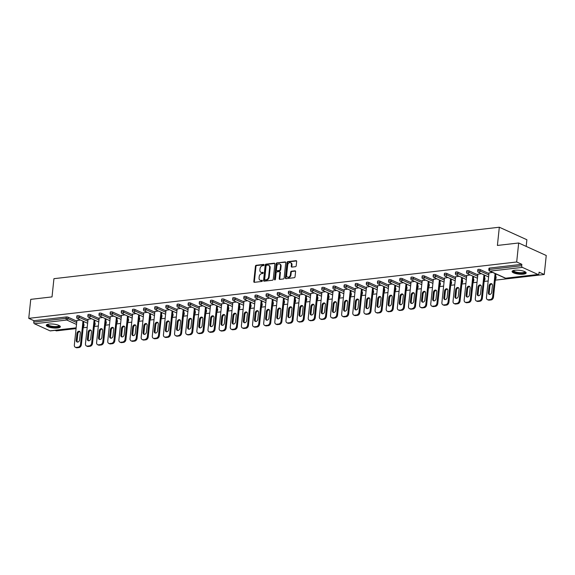 <?xml version="1.0" encoding="UTF-8"?>
<svg xmlns="http://www.w3.org/2000/svg" width="575" height="575" viewBox="0 0 575 575"><rect width="100%" height="100%" fill="white"/><g stroke="black" fill="none" stroke-linecap="round" stroke-linejoin="round"><path stroke-width="0.86" d="M264.083 264.96A0.625 0.467 -65.6 0 0 263.652 264.421L256.206 265.283A0.891 0.661 -65.6 0 0 255.415 266.218L253.805 281.542A0.891 0.661 -65.6 0 0 254.416 282.318L261.862 281.455A0.625 0.467 -65.6 0 0 261.992 280.262L261.028 280.37A2.846 2.12 -65.6 0 1 260.137 280.241A2.846 2.12 -65.6 0 1 259.066 277.905L259.203 276.632A2.846 2.12 -65.6 0 1 261.733 273.65L262.696 273.535A0.625 0.467 -65.6 0 0 262.825 272.342L261.855 272.457A2.846 2.12 -65.6 0 1 260.971 272.32A2.846 2.12 -65.6 0 1 259.9 269.991L260.037 268.712A2.846 2.12 -65.6 0 1 262.567 265.729L263.53 265.614A0.625 0.467 -65.6 0 0 264.083 264.96M514.819 270.257A7.072 1.926 -174 0 0 512.088 271.472A7.072 1.926 -174 0 0 515.926 273.628A7.072 1.926 -174 0 0 523.423 274.16A7.072 1.926 -174 0 0 526.154 272.952A7.072 1.926 -174 0 0 522.308 270.796A7.072 1.926 -174 0 0 514.819 270.257M49.019 324.07A7.072 1.926 -174 0 0 46.288 325.285A7.072 1.926 -174 0 0 50.126 327.441A7.072 1.926 -174 0 0 57.622 327.98A7.072 1.926 -174 0 0 60.353 326.765A7.072 1.926 -174 0 0 56.508 324.609A7.072 1.926 -174 0 0 49.019 324.07M295.421 266.685A0.891 0.661 -65.6 0 0 296.211 265.751L296.664 261.452A0.891 0.661 -65.6 0 0 296.053 260.683L287.78 261.639A0.891 0.661 -65.6 0 0 286.99 262.567L285.38 277.897A0.891 0.661 -65.6 0 0 285.991 278.667L294.256 277.711A0.891 0.661 -65.6 0 0 295.047 276.776L295.593 271.587A0.891 0.661 -65.6 0 0 294.982 270.811L291.446 271.22A0.891 0.661 -65.6 0 0 290.655 272.155L290.382 274.728A2.379 1.775 -65.6 0 1 287.529 277.114A2.379 1.775 -65.6 0 1 286.637 275.166L287.694 265.075A2.379 1.775 -65.6 0 1 290.555 262.689A2.379 1.775 -65.6 0 1 291.446 264.644L291.266 266.326A0.891 0.661 -65.6 0 0 291.877 267.095L295.421 266.685M28.75 318.356L30.748 299.359L52.023 296.901L53.935 278.681L499.323 227.226L497.404 245.446L518.679 242.988L516.688 261.984L28.75 318.356L33.903 320.699L33.76 322.086L66.103 318.349L66.247 316.962L33.903 320.699M274.864 263.968A0.891 0.661 -65.6 0 0 274.253 263.199L265.988 264.155A0.891 0.661 -65.6 0 0 265.197 265.089L263.58 280.413A0.891 0.661 -65.6 0 0 264.191 281.182L272.464 280.226A0.891 0.661 -65.6 0 0 273.254 279.299L274.864 263.968M276.884 262.897L285.15 261.941A0.891 0.661 -65.6 0 1 285.761 262.71L284.151 278.041A0.891 0.661 -65.6 0 1 283.36 278.968L279.824 279.378A0.891 0.661 -65.6 0 1 279.213 278.609L279.867 272.392A0.891 0.661 -65.6 0 0 279.256 271.623L276.906 271.896A0.891 0.661 -65.6 0 0 276.115 272.823L275.432 279.299A0.625 0.467 -65.6 0 1 274.455 279.414L276.093 263.824A0.891 0.661 -65.6 0 1 276.884 262.897L285.667 262.193M526.19 246.395L526.887 239.739L499.323 227.226M76.137 327.915L50.348 330.898A1.358 0.827 -96.6 0 1 50.054 330.848L34.45 323.761A1.358 0.827 -96.6 0 1 33.76 322.086M55.15 330.338L56.321 330.869L76.065 328.591M518.679 242.988L546.25 255.501L544.252 274.498L495.269 280.162M516.688 261.984L521.841 264.327L521.697 265.715A1.358 0.827 83.4 0 0 522.387 267.389L537.992 274.476A1.358 0.827 83.4 0 0 538.279 274.519A1.358 0.827 83.4 0 0 538.955 273.549L539.098 272.162L544.252 274.498M488.175 280.981L484.128 281.448M477.042 282.268L472.988 282.735M465.901 283.554L461.854 284.021M454.76 284.841L450.714 285.308M443.627 286.127L439.573 286.594M432.486 287.414L428.44 287.881M421.346 288.7L417.299 289.168M410.212 289.987L406.158 290.454M399.072 291.273L395.025 291.741M387.931 292.56L383.884 293.027M376.798 293.847L372.744 294.314M365.657 295.133L361.61 295.6M354.516 296.42L350.47 296.887M343.383 297.706L339.329 298.173M332.242 298.993L328.196 299.46M321.109 300.279L317.055 300.747M309.968 301.566L305.914 302.033M298.827 302.853L294.781 303.32M287.694 304.139L283.64 304.606M276.553 305.426L272.507 305.893M265.413 306.712L261.366 307.179M254.279 307.999L250.226 308.466M243.139 309.285L239.092 309.752M231.998 310.572L227.952 311.039M220.865 311.858L216.811 312.333M209.724 313.145L205.678 313.619M198.583 314.439L194.537 314.906M187.45 315.725L183.396 316.192M176.309 317.012L172.263 317.479M165.169 318.298L161.122 318.766M154.035 319.585L149.982 320.052M142.895 320.872L138.848 321.339M131.754 322.158L127.708 322.625M120.621 323.445L116.567 323.912M109.48 324.731L105.433 325.198M98.347 326.018L94.293 326.485M87.206 327.304L83.159 327.772M76.913 320.562L80.428 320.002M522.387 267.389L490.044 271.127A1.358 0.827 83.4 0 1 489.354 269.452A1.358 0.374 -174 0 0 488.822 269.682L488.973 268.295A1.358 0.374 6 0 1 489.497 268.065L489.354 269.452L521.697 265.715M521.841 264.327L489.497 268.065M66.247 316.962A1.358 0.374 6 0 1 68.145 317.213L76.849 321.159M83.533 324.199L83.749 324.293A1.358 0.374 6 0 1 84.029 324.559L83.885 325.953A1.358 0.374 -174 0 0 83.605 325.687L83.749 324.293M480.254 269.603L480.111 270.99A1.358 0.374 6 0 0 478.213 270.739A1.358 0.374 -174 0 0 477.688 270.969L477.832 269.582A1.358 0.374 6 0 1 478.357 269.352A1.358 0.374 6 0 1 480.254 269.603L488.958 273.549M495.643 276.582L495.858 276.683A1.358 0.374 6 0 1 496.139 276.949L495.995 278.336A1.358 0.374 -174 0 0 495.715 278.07L495.858 276.683M469.121 270.89L468.97 272.277A1.358 0.374 6 0 0 467.073 272.025A1.358 0.374 -174 0 0 466.548 272.255L466.692 270.868A1.358 0.374 6 0 1 467.223 270.638A1.358 0.374 6 0 1 469.121 270.89L477.818 274.836M484.502 277.869L484.725 277.969A1.358 0.374 6 0 1 485.005 278.235L484.854 279.623A1.358 0.374 -174 0 0 484.574 279.357L484.725 277.969M457.98 272.176L457.837 273.563A1.358 0.374 6 0 0 455.939 273.312A1.358 0.374 -174 0 0 455.414 273.542L455.558 272.155A1.358 0.374 6 0 1 456.083 271.925A1.358 0.374 6 0 1 457.98 272.176L466.684 276.122M473.369 279.155L473.584 279.256A1.358 0.374 6 0 1 473.865 279.522L473.721 280.909A1.358 0.374 -174 0 0 473.441 280.643L473.584 279.256M446.84 273.463L446.696 274.85A1.358 0.374 6 0 0 444.798 274.598A1.358 0.374 -174 0 0 444.274 274.828L444.418 273.441A1.358 0.374 6 0 1 444.942 273.211A1.358 0.374 6 0 1 446.84 273.463L455.544 277.409M462.228 280.442L462.444 280.543A1.358 0.374 6 0 1 462.724 280.808L462.58 282.196A1.358 0.374 -174 0 0 462.3 281.93L462.444 280.543M435.706 274.749L435.555 276.137A1.358 0.374 6 0 0 433.658 275.885A1.358 0.374 -174 0 0 433.133 276.115L433.284 274.728A1.358 0.374 6 0 1 433.809 274.498A1.358 0.374 6 0 1 435.706 274.749L444.403 278.695M451.088 281.728L451.31 281.829A1.358 0.374 6 0 1 451.591 282.095L451.447 283.482A1.358 0.374 -174 0 0 451.159 283.216L451.31 281.829M424.566 276.036L424.422 277.423A1.358 0.374 6 0 0 422.524 277.172A1.358 0.374 -174 0 0 422 277.402L422.143 276.014A1.358 0.374 6 0 1 422.668 275.784A1.358 0.374 6 0 1 424.566 276.036L433.27 279.982M439.954 283.015L440.17 283.116A1.358 0.374 6 0 1 440.45 283.382L440.306 284.769A1.358 0.374 -174 0 0 440.026 284.503L440.17 283.116M413.425 277.322L413.281 278.71A1.358 0.374 6 0 0 411.384 278.458A1.358 0.374 -174 0 0 410.859 278.688L411.003 277.301A1.358 0.374 6 0 1 411.527 277.071A1.358 0.374 6 0 1 413.425 277.322L422.129 281.268M428.813 284.309L429.029 284.402A1.358 0.374 6 0 1 429.317 284.668L429.166 286.055A1.358 0.374 -174 0 0 428.885 285.789L429.029 284.402M402.292 278.609L402.141 279.996A1.358 0.374 6 0 0 400.243 279.745A1.358 0.374 -174 0 0 399.718 279.975L399.869 278.588A1.358 0.374 6 0 1 400.394 278.357A1.358 0.374 6 0 1 402.292 278.609L410.988 282.555M417.673 285.595L417.896 285.689A1.358 0.374 6 0 1 418.176 285.955L418.032 287.342A1.358 0.374 -174 0 0 417.745 287.076L417.896 285.689M391.151 279.896L391.007 281.283A1.358 0.374 6 0 0 389.11 281.031A1.358 0.374 -174 0 0 388.585 281.261L388.729 279.874A1.358 0.374 6 0 1 389.253 279.644A1.358 0.374 6 0 1 391.151 279.896L399.855 283.842M406.539 286.882L406.755 286.975A1.358 0.374 6 0 1 407.035 287.241L406.892 288.636A1.358 0.374 -174 0 0 406.611 288.37L406.755 286.975M380.01 281.182L379.867 282.569A1.358 0.374 6 0 0 377.969 282.318A1.358 0.374 -174 0 0 377.444 282.555L377.588 281.161A1.358 0.374 6 0 1 378.113 280.931A1.358 0.374 6 0 1 380.01 281.182L388.714 285.128M395.399 288.168L395.614 288.262A1.358 0.374 6 0 1 395.902 288.528L395.751 289.922A1.358 0.374 -174 0 0 395.471 289.656L395.614 288.262M368.877 282.469L368.726 283.856A1.358 0.374 6 0 0 366.828 283.604A1.358 0.374 -174 0 0 366.304 283.842L366.455 282.447A1.358 0.374 6 0 1 366.979 282.217A1.358 0.374 6 0 1 368.877 282.469L377.574 286.422M384.258 289.455L384.481 289.548A1.358 0.374 6 0 1 384.761 289.814L384.618 291.209A1.358 0.374 -174 0 0 384.33 290.943L384.481 289.548M357.736 283.755L357.592 285.143A1.358 0.374 6 0 0 355.695 284.891A1.358 0.374 -174 0 0 355.17 285.128L355.314 283.734A1.358 0.374 6 0 1 355.839 283.504A1.358 0.374 6 0 1 357.736 283.755L366.44 287.708M373.125 290.742L373.34 290.835A1.358 0.374 6 0 1 373.621 291.101L373.477 292.495A1.358 0.374 -174 0 0 373.197 292.229L373.34 290.835M346.603 285.042L346.452 286.429A1.358 0.374 6 0 0 344.554 286.178A1.358 0.374 -174 0 0 344.03 286.415L344.173 285.02A1.358 0.374 6 0 1 344.698 284.79A1.358 0.374 6 0 1 346.603 285.042L355.3 288.995M361.984 292.028L362.2 292.129A1.358 0.374 6 0 1 362.487 292.395L362.336 293.782A1.358 0.374 -174 0 0 362.056 293.516L362.2 292.129M335.462 286.328L335.318 287.716A1.358 0.374 6 0 0 333.414 287.464A1.358 0.374 -174 0 0 332.889 287.701L333.04 286.314A1.358 0.374 6 0 1 333.565 286.077A1.358 0.374 6 0 1 335.462 286.328L344.159 290.282M350.843 293.315L351.066 293.415A1.358 0.374 6 0 1 351.347 293.681L351.203 295.068A1.358 0.374 -174 0 0 350.923 294.803L351.066 293.415M324.322 287.615L324.178 289.002A1.358 0.374 6 0 0 322.28 288.751A1.358 0.374 -174 0 0 321.756 288.988L321.899 287.601A1.358 0.374 6 0 1 322.424 287.363A1.358 0.374 6 0 1 324.322 287.615L333.026 291.568M339.71 294.601L339.926 294.702A1.358 0.374 6 0 1 340.206 294.968L340.062 296.355A1.358 0.374 -174 0 0 339.782 296.089L339.926 294.702M313.188 288.902L313.037 290.289A1.358 0.374 6 0 0 311.14 290.037A1.358 0.374 -174 0 0 310.615 290.274L310.759 288.887A1.358 0.374 6 0 1 311.283 288.65A1.358 0.374 6 0 1 313.188 288.902L321.885 292.855M328.569 295.888L328.792 295.988A1.358 0.374 6 0 1 329.072 296.254L328.922 297.642A1.358 0.374 -174 0 0 328.641 297.376L328.792 295.988M302.048 290.188L301.904 291.575A1.358 0.374 6 0 0 300.006 291.324A1.358 0.374 -174 0 0 299.474 291.561L299.625 290.174A1.358 0.374 6 0 1 300.15 289.937A1.358 0.374 6 0 1 302.048 290.188L310.744 294.141M317.429 297.174L317.652 297.275A1.358 0.374 6 0 1 317.932 297.541L317.788 298.928A1.358 0.374 -174 0 0 317.508 298.662L317.652 297.275M290.907 291.475L290.763 292.862A1.358 0.374 6 0 0 288.866 292.61A1.358 0.374 -174 0 0 288.341 292.848L288.485 291.46A1.358 0.374 6 0 1 289.009 291.223A1.358 0.374 6 0 1 290.907 291.475L299.611 295.428M306.295 298.461L306.511 298.562A1.358 0.374 6 0 1 306.791 298.827L306.647 300.215A1.358 0.374 -174 0 0 306.367 299.949L306.511 298.562M279.773 292.761L279.623 294.148A1.358 0.374 6 0 0 277.725 293.897A1.358 0.374 -174 0 0 277.2 294.134L277.344 292.747A1.358 0.374 6 0 1 277.876 292.51A1.358 0.374 6 0 1 279.773 292.761L288.47 296.714M295.155 299.748L295.377 299.848A1.358 0.374 6 0 1 295.658 300.114L295.507 301.501A1.358 0.374 -174 0 0 295.227 301.235L295.377 299.848M268.633 294.048L268.489 295.435A1.358 0.374 6 0 0 266.592 295.183A1.358 0.374 -174 0 0 266.06 295.421L266.211 294.033A1.358 0.374 6 0 1 266.735 293.796A1.358 0.374 6 0 1 268.633 294.048L277.337 298.001M284.014 301.034L284.237 301.135A1.358 0.374 6 0 1 284.517 301.401L284.373 302.788A1.358 0.374 -174 0 0 284.093 302.522L284.237 301.135M257.492 295.334L257.348 296.722A1.358 0.374 6 0 0 255.451 296.47A1.358 0.374 -174 0 0 254.926 296.707L255.07 295.32A1.358 0.374 6 0 1 255.595 295.083A1.358 0.374 6 0 1 257.492 295.334L266.196 299.287M272.881 302.321L273.096 302.421A1.358 0.374 6 0 1 273.377 302.687L273.233 304.074A1.358 0.374 -174 0 0 272.952 303.808L273.096 302.421M246.359 296.621L246.208 298.008A1.358 0.374 6 0 0 244.31 297.757A1.358 0.374 -174 0 0 243.786 297.994L243.929 296.607A1.358 0.374 6 0 1 244.461 296.369A1.358 0.374 6 0 1 246.359 296.621L255.056 300.574M261.74 303.607L261.963 303.708A1.358 0.374 6 0 1 262.243 303.974L262.099 305.361A1.358 0.374 -174 0 0 261.812 305.095L261.963 303.708M235.218 297.908L235.074 299.302A1.358 0.374 6 0 0 233.177 299.05A1.358 0.374 -174 0 0 232.652 299.28L232.796 297.893A1.358 0.374 6 0 1 233.321 297.656A1.358 0.374 6 0 1 235.218 297.908L243.922 301.861M250.607 304.894L250.822 304.994A1.358 0.374 6 0 1 251.103 305.26L250.959 306.647A1.358 0.374 -174 0 0 250.678 306.382L250.822 304.994M224.077 299.194L223.934 300.588A1.358 0.374 6 0 0 222.036 300.337A1.358 0.374 -174 0 0 221.512 300.567L221.655 299.18A1.358 0.374 6 0 1 222.18 298.942A1.358 0.374 6 0 1 224.077 299.194L232.782 303.147M239.466 306.18L239.682 306.281A1.358 0.374 6 0 1 239.969 306.547L239.818 307.934A1.358 0.374 -174 0 0 239.538 307.668L239.682 306.281M212.944 300.481L212.793 301.875A1.358 0.374 6 0 0 210.896 301.623A1.358 0.374 -174 0 0 210.371 301.853L210.522 300.466A1.358 0.374 6 0 1 211.047 300.229A1.358 0.374 6 0 1 212.944 300.481L221.641 304.434M228.325 307.467L228.548 307.567A1.358 0.374 6 0 1 228.828 307.833L228.685 309.221A1.358 0.374 -174 0 0 228.397 308.955L228.548 307.567M201.803 301.774L201.66 303.162A1.358 0.374 6 0 0 199.762 302.91A1.358 0.374 -174 0 0 199.237 303.14L199.381 301.753A1.358 0.374 6 0 1 199.906 301.516A1.358 0.374 6 0 1 201.803 301.774L210.507 305.72M217.192 308.753L217.408 308.854A1.358 0.374 6 0 1 217.688 309.12L217.544 310.507A1.358 0.374 -174 0 0 217.264 310.241L217.408 308.854M190.663 303.061L190.519 304.448A1.358 0.374 6 0 0 188.622 304.197A1.358 0.374 -174 0 0 188.097 304.427L188.241 303.039A1.358 0.374 6 0 1 188.765 302.809A1.358 0.374 6 0 1 190.663 303.061L199.367 307.007M206.051 310.04L206.267 310.141A1.358 0.374 6 0 1 206.554 310.407L206.403 311.794A1.358 0.374 -174 0 0 206.123 311.528L206.267 310.141M179.529 304.348L179.378 305.735A1.358 0.374 6 0 0 177.481 305.483A1.358 0.374 -174 0 0 176.956 305.713L177.107 304.326A1.358 0.374 6 0 1 177.632 304.096A1.358 0.374 6 0 1 179.529 304.348L188.226 308.293M194.911 311.327L195.133 311.427A1.358 0.374 6 0 1 195.414 311.693L195.27 313.08A1.358 0.374 -174 0 0 194.982 312.814L195.133 311.427M168.389 305.634L168.245 307.021A1.358 0.374 6 0 0 166.347 306.77A1.358 0.374 -174 0 0 165.823 307L165.967 305.613A1.358 0.374 6 0 1 166.491 305.382A1.358 0.374 6 0 1 168.389 305.634L177.093 309.58M183.777 312.613L183.993 312.714A1.358 0.374 6 0 1 184.273 312.98L184.129 314.367A1.358 0.374 -174 0 0 183.849 314.101L183.993 312.714M157.248 306.921L157.104 308.308A1.358 0.374 6 0 0 155.207 308.056A1.358 0.374 -174 0 0 154.682 308.286L154.826 306.899A1.358 0.374 6 0 1 155.351 306.669A1.358 0.374 6 0 1 157.248 306.921L165.952 310.867M172.637 313.9L172.852 314A1.358 0.374 6 0 1 173.14 314.266L172.989 315.653A1.358 0.374 -174 0 0 172.708 315.387L172.852 314M146.115 308.207L145.971 309.594A1.358 0.374 6 0 0 144.066 309.343A1.358 0.374 -174 0 0 143.542 309.573L143.692 308.186A1.358 0.374 6 0 1 144.217 307.956A1.358 0.374 6 0 1 146.115 308.207L154.812 312.153M161.496 315.186L161.719 315.287A1.358 0.374 6 0 1 161.999 315.553L161.855 316.94A1.358 0.374 -174 0 0 161.568 316.674L161.719 315.287M134.974 309.494L134.83 310.881A1.358 0.374 6 0 0 132.933 310.629A1.358 0.374 -174 0 0 132.408 310.859L132.552 309.472A1.358 0.374 6 0 1 133.077 309.242A1.358 0.374 6 0 1 134.974 309.494L143.678 313.44M150.362 316.473L150.578 316.573A1.358 0.374 6 0 1 150.858 316.839L150.715 318.227A1.358 0.374 -174 0 0 150.434 317.961L150.578 316.573M123.841 310.78L123.69 312.168A1.358 0.374 6 0 0 121.792 311.916A1.358 0.374 -174 0 0 121.267 312.146L121.411 310.759A1.358 0.374 6 0 1 121.936 310.529A1.358 0.374 6 0 1 123.841 310.78L132.537 314.726M139.222 317.759L139.438 317.86A1.358 0.374 6 0 1 139.725 318.126L139.574 319.513A1.358 0.374 -174 0 0 139.294 319.247L139.438 317.86M112.7 312.067L112.556 313.454A1.358 0.374 6 0 0 110.659 313.202A1.358 0.374 -174 0 0 110.127 313.433L110.278 312.045A1.358 0.374 6 0 1 110.802 311.815A1.358 0.374 6 0 1 112.7 312.067L121.397 316.013M128.081 319.046L128.304 319.147A1.358 0.374 6 0 1 128.584 319.412L128.441 320.8A1.358 0.374 -174 0 0 128.16 320.534L128.304 319.147M101.559 313.353L101.416 314.741A1.358 0.374 6 0 0 99.518 314.489A1.358 0.374 -174 0 0 98.993 314.719L99.137 313.332A1.358 0.374 6 0 1 99.662 313.102A1.358 0.374 6 0 1 101.559 313.353L110.263 317.299M116.948 320.332L117.163 320.433A1.358 0.374 6 0 1 117.444 320.699L117.3 322.086A1.358 0.374 -174 0 0 117.02 321.82L117.163 320.433M90.426 314.64L90.275 316.027A1.358 0.374 6 0 0 88.377 315.776A1.358 0.374 -174 0 0 87.853 316.006L87.997 314.618A1.358 0.374 6 0 1 88.528 314.388A1.358 0.374 6 0 1 90.426 314.64L99.123 318.586M105.807 321.626L106.03 321.72A1.358 0.374 6 0 1 106.31 321.986L106.159 323.373A1.358 0.374 -174 0 0 105.879 323.107L106.03 321.72M79.285 315.927L79.142 317.314A1.358 0.374 6 0 0 77.244 317.062A1.358 0.374 -174 0 0 76.712 317.292L76.863 315.905A1.358 0.374 6 0 1 77.388 315.675A1.358 0.374 6 0 1 79.285 315.927L87.989 319.873M94.667 322.913L94.889 323.006A1.358 0.374 6 0 1 95.17 323.272L95.026 324.659A1.358 0.374 -174 0 0 94.746 324.401L94.889 323.006M88.047 319.276L91.562 318.715M99.188 317.989L102.702 317.429M110.328 316.703L113.843 316.142M121.462 315.416L124.976 314.856M132.602 314.13L136.117 313.569M143.743 312.843L147.257 312.283M154.876 311.557L158.391 310.996M166.017 310.263L169.532 309.709M177.157 308.976L180.665 308.423M188.291 307.69L191.806 307.136M199.432 306.403L202.946 305.85M210.565 305.117L214.08 304.563M221.706 303.83L225.22 303.269M232.846 302.543L236.361 301.983M243.98 301.257L247.494 300.696M255.12 299.97L258.635 299.41M266.261 298.684L269.776 298.123M277.394 297.397L280.909 296.837M288.535 296.111L292.05 295.55M299.676 294.824L303.19 294.263M310.809 293.537L314.324 292.977M321.95 292.251L325.464 291.69M333.09 290.964L336.605 290.404M344.224 289.678L347.738 289.117M355.364 288.391L358.879 287.831M366.505 287.105L370.02 286.544M377.638 285.818L381.153 285.257M388.779 284.532L392.294 283.971M399.912 283.245L403.427 282.684M411.053 281.958L414.568 281.398M422.194 280.672L425.708 280.111M433.327 279.385L436.842 278.825M444.468 278.099L447.982 277.538M455.608 276.812L459.123 276.252M466.742 275.526L470.257 274.965M477.882 274.239L481.397 273.678M489.023 272.945L492.538 272.392M260.971 272.32L261.517 272.572A2.846 2.12 -65.6 0 0 262.408 272.701L261.855 272.457M263.221 272.607L262.408 272.701M260.137 280.241L260.683 280.492A2.846 2.12 -65.6 0 0 261.575 280.622L261.028 280.37M262.387 280.528L261.575 280.622M264.054 264.694L256.759 265.535A0.891 0.661 -65.6 0 0 255.968 266.469L254.358 281.793A0.891 0.661 -65.6 0 0 254.459 282.311M274.764 263.451L266.534 264.407A0.891 0.661 -65.6 0 0 265.743 265.334L264.133 280.665A0.891 0.661 -65.6 0 0 264.234 281.182M266.627 265.255A0.625 0.467 -65.6 0 0 266.074 265.909L264.665 279.364A0.625 0.467 -65.6 0 0 265.089 279.903L266.11 279.788A2.846 2.12 -65.6 0 0 268.633 276.805L269.603 267.605A2.846 2.12 -65.6 0 0 268.539 265.269A2.846 2.12 -65.6 0 0 267.648 265.14L266.627 265.255M265.298 279.996A0.625 0.467 -65.6 0 0 265.643 280.154L265.089 279.903M268.539 265.269L269.086 265.521A2.846 2.12 -65.6 0 1 270.157 267.857L269.186 277.049A2.846 2.12 -65.6 0 1 266.656 280.039L265.643 280.154M279.529 271.666L280.082 271.91A0.891 0.661 -65.6 0 1 280.413 272.643L279.766 278.861A0.891 0.661 -65.6 0 0 279.86 279.378M277.43 263.149A0.891 0.661 -65.6 0 0 276.64 264.076L275.008 279.658A0.625 0.467 -65.6 0 0 275.022 279.91M280.543 265.945A2.379 1.775 -65.6 0 0 279.651 263.99A2.379 1.775 -65.6 0 0 276.791 266.376L276.417 269.934A0.891 0.661 -65.6 0 0 277.028 270.703L279.378 270.43A0.891 0.661 -65.6 0 0 280.169 269.495L280.543 265.945L281.096 266.189A2.379 1.775 -65.6 0 0 280.205 264.241L279.651 263.99M276.755 270.66L277.301 270.911A0.891 0.661 -65.6 0 0 277.581 270.954L277.028 270.703M281.096 266.189L280.722 269.747A0.891 0.661 -65.6 0 1 279.932 270.681L277.581 270.954M290.555 262.689L291.108 262.94A2.379 1.775 -65.6 0 1 291.999 264.888L291.82 266.57A0.891 0.661 -65.6 0 0 291.92 267.088M287.529 277.114L288.075 277.366A2.379 1.775 -65.6 0 0 290.936 274.979L290.382 274.728M295.5 271.069L291.999 271.472A0.891 0.661 -65.6 0 0 291.209 272.406L290.936 274.979M296.563 260.935L288.334 261.884A0.891 0.661 -65.6 0 0 287.543 262.818L285.933 278.149A0.891 0.661 -65.6 0 0 286.027 278.659M77.036 347.774L78.962 347.552L78.135 347.178L76.209 347.401L77.036 347.774A2.717 2.027 114.4 0 1 76.18 347.652L75.354 347.271A2.717 2.027 -65.6 0 0 76.209 347.401M78.135 347.178A2.717 2.027 -65.6 0 0 80.55 344.324L81.377 344.705L83.813 321.54M81.377 344.705A2.717 2.027 114.4 0 1 78.962 347.552M77.503 342.089A2.127 1.588 114.4 0 1 77.079 340.616L77.79 333.845A2.127 1.588 114.4 0 1 79.903 331.603M75.354 347.271A2.717 2.027 -65.6 0 1 74.34 345.043L76.928 320.404M80.55 344.324L82.987 321.166M76.964 333.471A2.127 1.588 114.4 0 1 79.522 331.337A2.127 1.588 114.4 0 1 80.32 333.083L79.609 339.847A2.127 1.588 114.4 0 1 77.05 341.981A2.127 1.588 114.4 0 1 76.252 340.235L76.964 333.471L77.79 333.845M88.169 346.488L90.103 346.265L89.269 345.891L87.343 346.114L88.169 346.488A2.717 2.027 114.4 0 1 87.321 346.366L86.494 345.985A2.717 2.027 -65.6 0 0 87.343 346.114M89.269 345.891A2.717 2.027 -65.6 0 0 91.691 343.038L92.517 343.412L94.947 320.253M92.517 343.412A2.717 2.027 114.4 0 1 90.103 346.265M88.636 340.803A2.127 1.588 114.4 0 1 88.219 339.329L88.931 332.558A2.127 1.588 114.4 0 1 91.037 330.316M86.494 345.985A2.717 2.027 -65.6 0 1 85.474 343.757L88.068 319.118M91.691 343.038L94.12 319.873M88.104 332.185A2.127 1.588 114.4 0 1 90.663 330.05A2.127 1.588 114.4 0 1 91.461 331.797L90.749 338.56A2.127 1.588 114.4 0 1 88.191 340.695A2.127 1.588 114.4 0 1 87.393 338.948L88.104 332.185L88.931 332.558M99.31 345.201L101.236 344.978L100.409 344.605L98.483 344.827L99.31 345.201A2.717 2.027 114.4 0 1 98.462 345.072L97.635 344.698A2.717 2.027 -65.6 0 0 98.483 344.827M100.409 344.605A2.717 2.027 -65.6 0 0 102.824 341.751L103.651 342.125L106.087 318.967M103.651 342.125A2.717 2.027 114.4 0 1 101.236 344.978M99.777 339.516A2.127 1.588 114.4 0 1 99.36 338.043L100.072 331.272A2.127 1.588 114.4 0 1 102.177 329.029M97.635 344.698A2.717 2.027 -65.6 0 1 96.614 342.47L99.202 317.831M102.824 341.751L105.261 318.586M99.238 330.898A2.127 1.588 114.4 0 1 101.797 328.763A2.127 1.588 114.4 0 1 102.594 330.51L101.883 337.273A2.127 1.588 114.4 0 1 99.324 339.408A2.127 1.588 114.4 0 1 98.526 337.662L99.238 330.898L100.072 331.272M110.45 343.915L112.377 343.692L111.55 343.318L109.624 343.541L110.45 343.915A2.717 2.027 114.4 0 1 109.595 343.785L108.768 343.412A2.717 2.027 -65.6 0 0 109.624 343.541M111.55 343.318A2.717 2.027 -65.6 0 0 113.965 340.465L114.792 340.838L117.228 317.68M114.792 340.838A2.717 2.027 114.4 0 1 112.377 343.692M110.917 338.229A2.127 1.588 114.4 0 1 110.493 336.756L111.205 329.985A2.127 1.588 114.4 0 1 113.311 327.743M108.768 343.412A2.717 2.027 -65.6 0 1 107.755 341.183L110.343 316.545M113.965 340.465L116.402 317.299M110.378 329.612A2.127 1.588 114.4 0 1 112.937 327.477A2.127 1.588 114.4 0 1 113.735 329.223L113.023 335.987A2.127 1.588 114.4 0 1 110.465 338.122A2.127 1.588 114.4 0 1 109.667 336.375L110.378 329.612L111.205 329.985M121.584 342.628L123.51 342.405L122.683 342.032L120.757 342.254L121.584 342.628A2.717 2.027 114.4 0 1 120.736 342.499L119.909 342.125A2.717 2.027 -65.6 0 0 120.757 342.254M122.683 342.032A2.717 2.027 -65.6 0 0 125.098 339.178L125.932 339.552L128.362 316.394M125.932 339.552A2.717 2.027 114.4 0 1 123.51 342.405M122.051 336.943A2.127 1.588 114.4 0 1 121.634 335.469L122.346 328.699A2.127 1.588 114.4 0 1 124.452 326.456M119.909 342.125A2.717 2.027 -65.6 0 1 118.888 339.897L121.483 315.258M125.098 339.178L127.535 316.013M121.519 328.325A2.127 1.588 114.4 0 1 124.078 326.19A2.127 1.588 114.4 0 1 124.876 327.937L124.164 334.7A2.127 1.588 114.4 0 1 121.605 336.835A2.127 1.588 114.4 0 1 120.808 335.088L121.519 328.325L122.346 328.699M132.724 341.342L134.651 341.119L133.824 340.745L131.898 340.968L132.724 341.342A2.717 2.027 114.4 0 1 131.876 341.212L131.042 340.838A2.717 2.027 -65.6 0 0 131.898 340.968M133.824 340.745A2.717 2.027 -65.6 0 0 136.239 337.892L137.066 338.265L139.502 315.107M137.066 338.265A2.717 2.027 114.4 0 1 134.651 341.119M133.192 335.656A2.127 1.588 114.4 0 1 132.768 334.176L133.479 327.412A2.127 1.588 114.4 0 1 135.592 325.17M131.042 340.838A2.717 2.027 -65.6 0 1 130.029 338.61L132.617 313.972M136.239 337.892L138.676 314.726M132.653 327.038A2.127 1.588 114.4 0 1 135.211 324.904A2.127 1.588 114.4 0 1 136.009 326.65L135.298 333.414A2.127 1.588 114.4 0 1 132.739 335.548A2.127 1.588 114.4 0 1 131.941 333.802L132.653 327.038L133.479 327.412M59.398 325.644A6.124 1.667 6 0 1 59.426 325.694A6.124 1.667 6 0 1 54.208 327.074A6.124 1.667 6 0 1 47.358 324.968A6.124 1.667 6 0 1 47.452 324.386M47.804 324.286A5.664 1.545 -174 0 0 47.804 324.307A5.664 1.545 -174 0 0 47.847 324.559A5.664 1.545 -174 0 0 53.734 326.478A5.664 1.545 -174 0 0 59.074 325.493A5.664 1.545 -174 0 0 59.074 325.472M46.467 324.918A7.029 1.919 -174 0 0 53.188 327.24A7.029 1.919 -174 0 0 60.253 326.37M525.198 271.824A6.124 1.667 6 0 1 525.227 271.882A6.124 1.667 6 0 1 520.008 273.254A6.124 1.667 6 0 1 513.159 271.156A6.124 1.667 6 0 1 513.252 270.573M513.604 270.473A5.664 1.545 -174 0 0 513.604 270.487A5.664 1.545 -174 0 0 513.648 270.746A5.664 1.545 -174 0 0 519.534 272.665A5.664 1.545 -174 0 0 524.874 271.673A5.664 1.545 -174 0 0 524.874 271.652M512.268 271.105A7.029 1.919 -174 0 0 518.995 273.42A7.029 1.919 -174 0 0 526.053 272.557M143.865 340.055L145.791 339.832L143.031 339.681L143.865 340.055A2.717 2.027 114.4 0 1 143.01 339.926L142.183 339.552A2.717 2.027 -65.6 0 0 143.031 339.681M144.965 339.458A2.717 2.027 -65.6 0 0 147.38 336.605L148.206 336.979L150.643 313.821M148.206 336.979A2.717 2.027 114.4 0 1 145.791 339.832M144.332 334.37A2.127 1.588 114.4 0 1 143.908 332.889L144.62 326.126A2.127 1.588 114.4 0 1 146.726 323.883M142.183 339.552A2.717 2.027 -65.6 0 1 141.17 337.324L143.757 312.685M147.38 336.605L149.809 313.44M143.793 325.752A2.127 1.588 114.4 0 1 146.352 323.617A2.127 1.588 114.4 0 1 147.15 325.364L146.438 332.127A2.127 1.588 114.4 0 1 143.879 334.262A2.127 1.588 114.4 0 1 143.082 332.515L143.793 325.752L144.62 326.126M154.998 338.768L156.925 338.546L156.098 338.172L154.172 338.395L154.998 338.768A2.717 2.027 114.4 0 1 154.15 338.639L153.324 338.265A2.717 2.027 -65.6 0 0 154.172 338.395M156.098 338.172A2.717 2.027 -65.6 0 0 158.513 335.318L159.34 335.692L161.776 312.534M159.34 335.692A2.717 2.027 114.4 0 1 156.925 338.546M155.466 333.083A2.127 1.588 114.4 0 1 155.049 331.603L155.76 324.839A2.127 1.588 114.4 0 1 157.866 322.597M153.324 338.265A2.717 2.027 -65.6 0 1 152.303 336.037L154.891 311.398M158.513 335.318L160.95 312.153M154.934 324.465A2.127 1.588 114.4 0 1 157.493 322.331A2.127 1.588 114.4 0 1 158.29 324.077L157.579 330.841A2.127 1.588 114.4 0 1 155.02 332.975A2.127 1.588 114.4 0 1 154.222 331.229L154.934 324.465L155.76 324.839M166.139 337.482L168.065 337.259L167.239 336.885L165.312 337.108L166.139 337.482A2.717 2.027 114.4 0 1 165.284 337.353L164.457 336.979A2.717 2.027 -65.6 0 0 165.312 337.108M167.239 336.885A2.717 2.027 -65.6 0 0 169.654 334.032L170.48 334.406L172.917 311.24M170.48 334.406A2.717 2.027 114.4 0 1 168.065 337.259M166.606 331.797A2.127 1.588 114.4 0 1 166.182 330.316L166.894 323.553A2.127 1.588 114.4 0 1 169.007 321.31M164.457 336.979A2.717 2.027 -65.6 0 1 163.444 334.751L166.031 310.112M169.654 334.032L172.09 310.867M166.067 323.179A2.127 1.588 114.4 0 1 168.626 321.044A2.127 1.588 114.4 0 1 169.424 322.791L168.712 329.554A2.127 1.588 114.4 0 1 166.153 331.689A2.127 1.588 114.4 0 1 165.356 329.942L166.067 323.179L166.894 323.553M177.272 336.195L179.206 335.973L176.446 335.814L177.272 336.195A2.717 2.027 114.4 0 1 176.424 336.066L175.598 335.692A2.717 2.027 -65.6 0 0 176.446 335.814M178.379 335.599A2.717 2.027 -65.6 0 0 180.794 332.745L181.621 333.119L184.057 309.954M181.621 333.119A2.717 2.027 114.4 0 1 179.206 335.973M177.747 330.51A2.127 1.588 114.4 0 1 177.323 329.029L178.034 322.266A2.127 1.588 114.4 0 1 180.14 320.023M175.598 335.692A2.717 2.027 -65.6 0 1 174.577 333.464L177.172 308.825M180.794 332.745L183.224 309.58M177.208 321.892A2.127 1.588 114.4 0 1 179.767 319.757A2.127 1.588 114.4 0 1 180.564 321.504L179.853 328.268A2.127 1.588 114.4 0 1 177.294 330.402A2.127 1.588 114.4 0 1 176.496 328.656L177.208 321.892L178.034 322.266M188.413 334.909L190.339 334.686L187.587 334.528L188.413 334.909A2.717 2.027 114.4 0 1 187.565 334.779L186.738 334.406A2.717 2.027 -65.6 0 0 187.587 334.528M189.513 334.305A2.717 2.027 -65.6 0 0 191.928 331.459L192.754 331.832L195.191 308.667M192.754 331.832A2.717 2.027 114.4 0 1 190.339 334.686M188.88 329.223A2.127 1.588 114.4 0 1 188.463 327.743L189.175 320.979A2.127 1.588 114.4 0 1 191.281 318.737M186.738 334.406A2.717 2.027 -65.6 0 1 185.718 332.178L188.305 307.539M191.928 331.459L194.364 308.293M188.348 320.606A2.127 1.588 114.4 0 1 190.907 318.471A2.127 1.588 114.4 0 1 191.705 320.217L190.993 326.981A2.127 1.588 114.4 0 1 188.435 329.116A2.127 1.588 114.4 0 1 187.637 327.369L188.348 320.606L189.175 320.979M199.554 333.622L201.48 333.399L200.653 333.018L198.727 333.241L199.554 333.622A2.717 2.027 114.4 0 1 198.698 333.493L197.872 333.119A2.717 2.027 -65.6 0 0 198.727 333.241M200.653 333.018A2.717 2.027 -65.6 0 0 203.068 330.172L203.895 330.546L206.332 307.381M203.895 330.546A2.717 2.027 114.4 0 1 201.48 333.399M200.021 327.937A2.127 1.588 114.4 0 1 199.597 326.456L200.308 319.693A2.127 1.588 114.4 0 1 202.422 317.45M197.872 333.119A2.717 2.027 -65.6 0 1 196.858 330.891L199.446 306.252M203.068 330.172L205.505 307.007M199.482 319.319A2.127 1.588 114.4 0 1 202.041 317.184A2.127 1.588 114.4 0 1 202.838 318.931L202.127 325.694A2.127 1.588 114.4 0 1 199.568 327.829A2.127 1.588 114.4 0 1 198.77 326.082L199.482 319.319L200.308 319.693M210.687 332.336L212.621 332.113L211.794 331.732L209.861 331.955L210.687 332.336A2.717 2.027 114.4 0 1 209.839 332.206L209.013 331.832A2.717 2.027 -65.6 0 0 209.861 331.955M211.794 331.732A2.717 2.027 -65.6 0 0 214.209 328.886L215.036 329.259L217.465 306.094M215.036 329.259A2.717 2.027 114.4 0 1 212.621 332.113M211.162 326.65A2.127 1.588 114.4 0 1 210.737 325.17L211.449 318.406A2.127 1.588 114.4 0 1 213.555 316.164M209.013 331.832A2.717 2.027 -65.6 0 1 207.992 329.604L210.587 304.966M214.209 328.886L216.638 305.72M210.623 318.033A2.127 1.588 114.4 0 1 213.181 315.898A2.127 1.588 114.4 0 1 213.979 317.644L213.268 324.408A2.127 1.588 114.4 0 1 210.709 326.543A2.127 1.588 114.4 0 1 209.911 324.796L210.623 318.033L211.449 318.406M221.828 331.049L223.754 330.826L221.001 330.668L221.828 331.049A2.717 2.027 114.4 0 1 220.98 330.92L220.153 330.546A2.717 2.027 -65.6 0 0 221.001 330.668M222.928 330.445A2.717 2.027 -65.6 0 0 225.342 327.599L226.169 327.973L228.606 304.808M226.169 327.973A2.717 2.027 114.4 0 1 223.754 330.826M222.295 325.364A2.127 1.588 114.4 0 1 221.878 323.883L222.59 317.12A2.127 1.588 114.4 0 1 224.696 314.877M220.153 330.546A2.717 2.027 -65.6 0 1 219.132 328.318L221.72 303.679M225.342 327.599L227.779 304.434M221.763 316.739A2.127 1.588 114.4 0 1 224.322 314.611A2.127 1.588 114.4 0 1 225.112 316.358L224.408 323.121A2.127 1.588 114.4 0 1 221.849 325.256A2.127 1.588 114.4 0 1 221.052 323.509L221.763 316.739L222.59 317.12M232.968 329.762L234.895 329.54L234.068 329.159L232.142 329.382L232.968 329.762A2.717 2.027 114.4 0 1 232.113 329.633L231.287 329.259A2.717 2.027 -65.6 0 0 232.142 329.382M234.068 329.159A2.717 2.027 -65.6 0 0 236.483 326.312L237.31 326.686L239.746 303.521M237.31 326.686A2.717 2.027 114.4 0 1 234.895 329.54M233.436 324.077A2.127 1.588 114.4 0 1 233.012 322.597L233.723 315.833A2.127 1.588 114.4 0 1 235.836 313.591M231.287 329.259A2.717 2.027 -65.6 0 1 230.273 327.031L232.861 302.393M236.483 326.312L238.92 303.147M232.897 315.452A2.127 1.588 114.4 0 1 235.455 313.325A2.127 1.588 114.4 0 1 236.253 315.071L235.542 321.835A2.127 1.588 114.4 0 1 232.983 323.969A2.127 1.588 114.4 0 1 232.185 322.223L232.897 315.452L233.723 315.833M244.102 328.476L246.035 328.253L245.209 327.872L243.275 328.095L244.102 328.476A2.717 2.027 114.4 0 1 243.254 328.347L242.427 327.973A2.717 2.027 -65.6 0 0 243.275 328.095M245.209 327.872A2.717 2.027 -65.6 0 0 247.624 325.026L248.45 325.4L250.88 302.234M248.45 325.4A2.717 2.027 114.4 0 1 246.035 328.253M244.569 322.791A2.127 1.588 114.4 0 1 244.152 321.31L244.864 314.547A2.127 1.588 114.4 0 1 246.97 312.304M242.427 327.973A2.717 2.027 -65.6 0 1 241.407 325.745L244.001 301.106M247.624 325.026L250.053 301.861M244.037 314.166A2.127 1.588 114.4 0 1 246.596 312.038A2.127 1.588 114.4 0 1 247.394 313.777L246.682 320.548A2.127 1.588 114.4 0 1 244.123 322.683A2.127 1.588 114.4 0 1 243.326 320.936L244.037 314.166L244.864 314.547M255.243 327.182L257.169 326.959L256.342 326.586L254.416 326.808L255.243 327.182A2.717 2.027 114.4 0 1 254.394 327.06L253.568 326.686A2.717 2.027 -65.6 0 0 254.416 326.808M256.342 326.586A2.717 2.027 -65.6 0 0 258.757 323.739L259.584 324.113L262.02 300.948M259.584 324.113A2.717 2.027 114.4 0 1 257.169 326.959M255.71 321.504A2.127 1.588 114.4 0 1 255.293 320.023L256.004 313.26A2.127 1.588 114.4 0 1 258.11 311.018M253.568 326.686A2.717 2.027 -65.6 0 1 252.547 324.458L255.135 299.819M258.757 323.739L261.194 300.574M255.178 312.879A2.127 1.588 114.4 0 1 257.729 310.744A2.127 1.588 114.4 0 1 258.527 312.491L257.816 319.262A2.127 1.588 114.4 0 1 255.257 321.396A2.127 1.588 114.4 0 1 254.466 319.65L255.178 312.879L256.004 313.26M266.383 325.896L268.309 325.673L267.483 325.299L265.557 325.522L266.383 325.896A2.717 2.027 114.4 0 1 265.528 325.773L264.701 325.4A2.717 2.027 -65.6 0 0 265.557 325.522M267.483 325.299A2.717 2.027 -65.6 0 0 269.898 322.453L270.724 322.827L273.161 299.661M270.724 322.827A2.717 2.027 114.4 0 1 268.309 325.673M266.85 320.217A2.127 1.588 114.4 0 1 266.426 318.737L267.138 311.973A2.127 1.588 114.4 0 1 269.251 309.731M264.701 325.4A2.717 2.027 -65.6 0 1 263.688 323.172L266.275 298.533M269.898 322.453L272.334 299.287M266.311 311.592A2.127 1.588 114.4 0 1 268.87 309.458A2.127 1.588 114.4 0 1 269.668 311.204L268.956 317.975A2.127 1.588 114.4 0 1 266.397 320.11A2.127 1.588 114.4 0 1 265.6 318.363L266.311 311.592L267.138 311.973M277.517 324.609L279.45 324.386L278.616 324.012L276.69 324.235L277.517 324.609A2.717 2.027 114.4 0 1 276.668 324.487L275.842 324.113A2.717 2.027 -65.6 0 0 276.69 324.235M278.616 324.012A2.717 2.027 -65.6 0 0 281.038 321.166L281.865 321.54L284.294 298.375M281.865 321.54A2.717 2.027 114.4 0 1 279.45 324.386M277.984 318.931A2.127 1.588 114.4 0 1 277.567 317.45L278.278 310.687A2.127 1.588 114.4 0 1 280.384 308.444M275.842 324.113A2.717 2.027 -65.6 0 1 274.821 321.885L277.416 297.246M281.038 321.166L283.468 298.001M277.452 310.306A2.127 1.588 114.4 0 1 280.011 308.171A2.127 1.588 114.4 0 1 280.808 309.918L280.097 316.688A2.127 1.588 114.4 0 1 277.538 318.823A2.127 1.588 114.4 0 1 276.74 317.077L277.452 310.306L278.278 310.687M288.657 323.322L290.583 323.1L289.757 322.726L287.831 322.949L288.657 323.322A2.717 2.027 114.4 0 1 287.809 323.2L286.982 322.827A2.717 2.027 -65.6 0 0 287.831 322.949M289.757 322.726A2.717 2.027 -65.6 0 0 292.172 319.88L292.998 320.253L295.435 297.088M292.998 320.253A2.717 2.027 114.4 0 1 290.583 323.1M289.124 317.644A2.127 1.588 114.4 0 1 288.707 316.164L289.419 309.4A2.127 1.588 114.4 0 1 291.525 307.158M286.982 322.827A2.717 2.027 -65.6 0 1 285.962 320.591L288.549 295.96M292.172 319.88L294.608 296.714M288.585 309.019A2.127 1.588 114.4 0 1 291.144 306.885A2.127 1.588 114.4 0 1 291.942 308.631L291.23 315.402A2.127 1.588 114.4 0 1 288.672 317.537A2.127 1.588 114.4 0 1 287.881 315.79L288.585 309.019L289.419 309.4M299.798 322.036L301.724 321.813L298.971 321.662L299.798 322.036A2.717 2.027 114.4 0 1 298.942 321.914L298.116 321.54A2.717 2.027 -65.6 0 0 298.971 321.662M300.897 321.439A2.717 2.027 -65.6 0 0 303.312 318.593L304.139 318.967L306.576 295.802M304.139 318.967A2.717 2.027 114.4 0 1 301.724 321.813M300.265 316.358A2.127 1.588 114.4 0 1 299.841 314.877L300.553 308.107A2.127 1.588 114.4 0 1 302.658 305.871M298.116 321.54A2.717 2.027 -65.6 0 1 297.103 319.305L299.69 294.666M303.312 318.593L305.749 295.428M299.726 307.733A2.127 1.588 114.4 0 1 302.285 305.598A2.127 1.588 114.4 0 1 303.082 307.345L302.371 314.115A2.127 1.588 114.4 0 1 299.812 316.25A2.127 1.588 114.4 0 1 299.014 314.503L299.726 307.733L300.553 308.107M310.931 320.749L312.857 320.527L310.105 320.376L310.931 320.749A2.717 2.027 114.4 0 1 310.083 320.627L309.257 320.253A2.717 2.027 -65.6 0 0 310.105 320.376M312.031 320.153A2.717 2.027 -65.6 0 0 314.446 317.307L315.28 317.68L317.709 294.515M315.28 317.68A2.717 2.027 114.4 0 1 312.857 320.527M311.398 315.064A2.127 1.588 114.4 0 1 310.982 313.591L311.693 306.82A2.127 1.588 114.4 0 1 313.799 304.585M309.257 320.253A2.717 2.027 -65.6 0 1 308.236 318.018L310.831 293.379M314.446 317.307L316.882 294.141M310.867 306.446A2.127 1.588 114.4 0 1 313.425 304.312A2.127 1.588 114.4 0 1 314.223 306.058L313.512 312.829A2.127 1.588 114.4 0 1 310.953 314.963A2.127 1.588 114.4 0 1 310.155 313.217L310.867 306.446L311.693 306.82M322.072 319.463L323.998 319.24L321.245 319.089L322.072 319.463A2.717 2.027 114.4 0 1 321.224 319.341L320.39 318.967A2.717 2.027 -65.6 0 0 321.245 319.089M323.172 318.866A2.717 2.027 -65.6 0 0 325.587 316.02L326.413 316.394L328.85 293.228M326.413 316.394A2.717 2.027 114.4 0 1 323.998 319.24M322.539 313.777A2.127 1.588 114.4 0 1 322.122 312.304L322.827 305.533A2.127 1.588 114.4 0 1 324.94 303.298M320.39 318.967A2.717 2.027 -65.6 0 1 319.377 316.732L321.964 292.093M325.587 316.02L328.023 292.855M322 305.16A2.127 1.588 114.4 0 1 324.559 303.025A2.127 1.588 114.4 0 1 325.357 304.772L324.645 311.542A2.127 1.588 114.4 0 1 322.086 313.677A2.127 1.588 114.4 0 1 321.288 311.93L322 305.16L322.827 305.533M333.213 318.176L335.139 317.953L332.386 317.803L333.213 318.176A2.717 2.027 114.4 0 1 332.357 318.054L331.531 317.68A2.717 2.027 -65.6 0 0 332.386 317.803M334.312 317.58A2.717 2.027 -65.6 0 0 336.727 314.726L337.554 315.107L339.99 291.942M337.554 315.107A2.717 2.027 114.4 0 1 335.139 317.953M333.68 312.491A2.127 1.588 114.4 0 1 333.256 311.018L333.967 304.247A2.127 1.588 114.4 0 1 336.073 302.012M331.531 317.68A2.717 2.027 -65.6 0 1 330.517 315.445L333.105 290.806M336.727 314.726L339.164 291.568M333.141 303.873A2.127 1.588 114.4 0 1 335.699 301.738A2.127 1.588 114.4 0 1 336.497 303.485L335.786 310.256A2.127 1.588 114.4 0 1 333.227 312.39A2.127 1.588 114.4 0 1 332.429 310.644L333.141 303.873L333.967 304.247M344.346 316.89L346.272 316.667L345.446 316.293L343.519 316.516L344.346 316.89A2.717 2.027 114.4 0 1 343.498 316.768L342.671 316.387A2.717 2.027 -65.6 0 0 343.519 316.516M345.446 316.293A2.717 2.027 -65.6 0 0 347.861 313.44L348.694 313.821L351.124 290.655M348.694 313.821A2.717 2.027 114.4 0 1 346.272 316.667M344.813 311.204A2.127 1.588 114.4 0 1 344.396 309.731L345.108 302.96A2.127 1.588 114.4 0 1 347.214 300.725M342.671 316.387A2.717 2.027 -65.6 0 1 341.651 314.158L344.245 289.52M347.861 313.44L350.297 290.282M344.281 302.587A2.127 1.588 114.4 0 1 346.84 300.452A2.127 1.588 114.4 0 1 347.638 302.198L346.926 308.969A2.127 1.588 114.4 0 1 344.368 311.104A2.127 1.588 114.4 0 1 343.57 309.357L344.281 302.587L345.108 302.96M355.487 315.603L357.413 315.38L356.586 315.007L354.66 315.229L355.487 315.603A2.717 2.027 114.4 0 1 354.638 315.481L353.805 315.1A2.717 2.027 -65.6 0 0 354.66 315.229M356.586 315.007A2.717 2.027 -65.6 0 0 359.001 312.153L359.828 312.534L362.264 289.369M359.828 312.534A2.717 2.027 114.4 0 1 357.413 315.38M355.954 309.918A2.127 1.588 114.4 0 1 355.53 308.444L356.241 301.674A2.127 1.588 114.4 0 1 358.354 299.438M353.805 315.1A2.717 2.027 -65.6 0 1 352.791 312.872L355.379 288.233M359.001 312.153L361.438 288.995M355.415 301.3A2.127 1.588 114.4 0 1 357.973 299.165A2.127 1.588 114.4 0 1 358.771 300.912L358.06 307.683A2.127 1.588 114.4 0 1 355.501 309.817A2.127 1.588 114.4 0 1 354.703 308.071L355.415 301.3L356.241 301.674M366.627 314.317L368.553 314.094L365.793 313.943L366.627 314.317A2.717 2.027 114.4 0 1 365.772 314.194L364.945 313.813A2.717 2.027 -65.6 0 0 365.793 313.943M367.727 313.72A2.717 2.027 -65.6 0 0 370.142 310.867L370.968 311.248L373.405 288.082M370.968 311.248A2.717 2.027 114.4 0 1 368.553 314.094M367.094 308.631A2.127 1.588 114.4 0 1 366.67 307.158L367.382 300.387A2.127 1.588 114.4 0 1 369.488 298.152M364.945 313.813A2.717 2.027 -65.6 0 1 363.932 311.585L366.519 286.947M370.142 310.867L372.571 287.708M366.555 300.013A2.127 1.588 114.4 0 1 369.114 297.879A2.127 1.588 114.4 0 1 369.912 299.625L369.2 306.396A2.127 1.588 114.4 0 1 366.642 308.523A2.127 1.588 114.4 0 1 365.844 306.784L366.555 300.013L367.382 300.387M377.761 313.03L379.687 312.807L376.934 312.656L377.761 313.03A2.717 2.027 114.4 0 1 376.912 312.908L376.086 312.527A2.717 2.027 -65.6 0 0 376.934 312.656M378.86 312.433A2.717 2.027 -65.6 0 0 381.275 309.58L382.102 309.961L384.538 286.796M382.102 309.961A2.717 2.027 114.4 0 1 379.687 312.807M378.228 307.345A2.127 1.588 114.4 0 1 377.811 305.871L378.522 299.101A2.127 1.588 114.4 0 1 380.628 296.865M376.086 312.527A2.717 2.027 -65.6 0 1 375.065 310.299L377.653 285.66M381.275 309.58L383.712 286.422M377.696 298.727A2.127 1.588 114.4 0 1 380.255 296.592A2.127 1.588 114.4 0 1 381.052 298.339L380.341 305.109A2.127 1.588 114.4 0 1 377.782 307.237A2.127 1.588 114.4 0 1 376.984 305.49L377.696 298.727L378.522 299.101M388.901 311.743L390.827 311.521L388.075 311.37L388.901 311.743A2.717 2.027 114.4 0 1 388.046 311.621L387.219 311.24A2.717 2.027 -65.6 0 0 388.075 311.37M390.001 311.147A2.717 2.027 -65.6 0 0 392.416 308.293L393.243 308.674L395.679 285.509M393.243 308.674A2.717 2.027 114.4 0 1 390.827 311.521M389.368 306.058A2.127 1.588 114.4 0 1 388.944 304.585L389.656 297.814A2.127 1.588 114.4 0 1 391.769 295.572M387.219 311.24A2.717 2.027 -65.6 0 1 386.206 309.012L388.793 284.373M392.416 308.293L394.853 285.135M388.829 297.44A2.127 1.588 114.4 0 1 391.388 295.306A2.127 1.588 114.4 0 1 392.186 297.052L391.474 303.816A2.127 1.588 114.4 0 1 388.916 305.95A2.127 1.588 114.4 0 1 388.118 304.204L388.829 297.44L389.656 297.814M400.035 310.457L401.968 310.234L399.208 310.083L400.035 310.457A2.717 2.027 114.4 0 1 399.187 310.335L398.36 309.954A2.717 2.027 -65.6 0 0 399.208 310.083M401.142 309.86A2.717 2.027 -65.6 0 0 403.557 307.007L404.383 307.388L406.812 284.223M404.383 307.388A2.717 2.027 114.4 0 1 401.968 310.234M400.509 304.772A2.127 1.588 114.4 0 1 400.085 303.298L400.797 296.527A2.127 1.588 114.4 0 1 402.902 294.285M398.36 309.954A2.717 2.027 -65.6 0 1 397.339 307.726L399.934 283.087M403.557 307.007L405.986 283.849M399.97 296.154A2.127 1.588 114.4 0 1 402.529 294.019A2.127 1.588 114.4 0 1 403.327 295.766L402.615 302.529A2.127 1.588 114.4 0 1 400.056 304.664A2.127 1.588 114.4 0 1 399.258 302.917L399.97 296.154L400.797 296.527M411.175 309.17L413.102 308.947L410.349 308.797L411.175 309.17A2.717 2.027 114.4 0 1 410.327 309.041L409.501 308.667A2.717 2.027 -65.6 0 0 410.349 308.797M412.275 308.574A2.717 2.027 -65.6 0 0 414.69 305.72L415.517 306.094L417.953 282.936M415.517 306.094A2.717 2.027 114.4 0 1 413.102 308.947M411.643 303.485A2.127 1.588 114.4 0 1 411.226 302.012L411.937 295.241A2.127 1.588 114.4 0 1 414.043 292.998M409.501 308.667A2.717 2.027 -65.6 0 1 408.48 306.439L411.067 281.8M414.69 305.72L417.127 282.555M411.111 294.867A2.127 1.588 114.4 0 1 413.669 292.732A2.127 1.588 114.4 0 1 414.46 294.479L413.756 301.243A2.127 1.588 114.4 0 1 411.197 303.377A2.127 1.588 114.4 0 1 410.399 301.631L411.111 294.867L411.937 295.241M422.316 307.884L424.242 307.661L421.489 307.51L422.316 307.884A2.717 2.027 114.4 0 1 421.461 307.754L420.634 307.381A2.717 2.027 -65.6 0 0 421.489 307.51M423.416 307.287A2.717 2.027 -65.6 0 0 425.831 304.434L426.657 304.808L429.094 281.649M426.657 304.808A2.717 2.027 114.4 0 1 424.242 307.661M422.783 302.198A2.127 1.588 114.4 0 1 422.359 300.725L423.071 293.954A2.127 1.588 114.4 0 1 425.184 291.712M420.634 307.381A2.717 2.027 -65.6 0 1 419.621 305.152L422.208 280.514M425.831 304.434L428.267 281.268M422.244 293.581A2.127 1.588 114.4 0 1 424.803 291.446A2.127 1.588 114.4 0 1 425.601 293.192L424.889 299.956A2.127 1.588 114.4 0 1 422.33 302.091A2.127 1.588 114.4 0 1 421.533 300.344L422.244 293.581L423.071 293.954M433.449 306.597L435.383 306.374L434.556 306.001L432.623 306.223L433.449 306.597A2.717 2.027 114.4 0 1 432.601 306.468L431.775 306.094A2.717 2.027 -65.6 0 0 432.623 306.223M434.556 306.001A2.717 2.027 -65.6 0 0 436.971 303.147L437.798 303.521L440.227 280.363M437.798 303.521A2.717 2.027 114.4 0 1 435.383 306.374M433.924 300.912A2.127 1.588 114.4 0 1 433.5 299.438L434.211 292.668A2.127 1.588 114.4 0 1 436.317 290.425M431.775 306.094A2.717 2.027 -65.6 0 1 430.754 303.866L433.349 279.227M436.971 303.147L439.401 279.982M433.385 292.294A2.127 1.588 114.4 0 1 435.943 290.159A2.127 1.588 114.4 0 1 436.741 291.906L436.03 298.669A2.127 1.588 114.4 0 1 433.471 300.804A2.127 1.588 114.4 0 1 432.673 299.058L433.385 292.294L434.211 292.668M444.59 305.311L446.516 305.088L445.69 304.714L443.763 304.937L444.59 305.311A2.717 2.027 114.4 0 1 443.742 305.181L442.915 304.808A2.717 2.027 -65.6 0 0 443.763 304.937M445.69 304.714A2.717 2.027 -65.6 0 0 448.105 301.861L448.931 302.234L451.368 279.076M448.931 302.234A2.717 2.027 114.4 0 1 446.516 305.088M445.057 299.625A2.127 1.588 114.4 0 1 444.64 298.145L445.352 291.381A2.127 1.588 114.4 0 1 447.458 289.139M442.915 304.808A2.717 2.027 -65.6 0 1 441.895 302.579L444.482 277.941M448.105 301.861L450.541 278.695M444.525 291.007A2.127 1.588 114.4 0 1 447.084 288.873A2.127 1.588 114.4 0 1 447.875 290.619L447.163 297.383A2.127 1.588 114.4 0 1 444.612 299.518A2.127 1.588 114.4 0 1 443.814 297.771L444.525 291.007L445.352 291.381M455.731 304.024L457.657 303.801L456.83 303.428L454.904 303.65L455.731 304.024A2.717 2.027 114.4 0 1 454.875 303.895L454.049 303.521A2.717 2.027 -65.6 0 0 454.904 303.65M456.83 303.428A2.717 2.027 -65.6 0 0 459.245 300.574L460.072 300.948L462.508 277.79M460.072 300.948A2.717 2.027 114.4 0 1 457.657 303.801M456.198 298.339A2.127 1.588 114.4 0 1 455.774 296.858L456.485 290.095A2.127 1.588 114.4 0 1 458.598 287.852M454.049 303.521A2.717 2.027 -65.6 0 1 453.035 301.293L455.623 276.654M459.245 300.574L461.682 277.409M455.659 289.721A2.127 1.588 114.4 0 1 458.217 287.586A2.127 1.588 114.4 0 1 459.015 289.333L458.304 296.096A2.127 1.588 114.4 0 1 455.745 298.231A2.127 1.588 114.4 0 1 454.947 296.484L455.659 289.721L456.485 290.095M466.864 302.738L468.798 302.515L467.971 302.141L466.037 302.364L466.864 302.738A2.717 2.027 114.4 0 1 466.016 302.608L465.189 302.234A2.717 2.027 -65.6 0 0 466.037 302.364M467.971 302.141A2.717 2.027 -65.6 0 0 470.386 299.287L471.213 299.661L473.642 276.503M471.213 299.661A2.717 2.027 114.4 0 1 468.798 302.515M467.331 297.052A2.127 1.588 114.4 0 1 466.914 295.572L467.626 288.808A2.127 1.588 114.4 0 1 469.732 286.566M465.189 302.234A2.717 2.027 -65.6 0 1 464.169 300.006L466.763 275.368M470.386 299.287L472.815 276.122M466.799 288.434A2.127 1.588 114.4 0 1 469.358 286.3A2.127 1.588 114.4 0 1 470.156 288.046L469.444 294.81A2.127 1.588 114.4 0 1 466.886 296.944A2.127 1.588 114.4 0 1 466.088 295.198L466.799 288.434L467.626 288.808M478.005 301.451L479.931 301.228L479.104 300.854L477.178 301.077L478.005 301.451A2.717 2.027 114.4 0 1 477.157 301.322L476.33 300.948A2.717 2.027 -65.6 0 0 477.178 301.077M479.104 300.854A2.717 2.027 -65.6 0 0 481.519 298.001L482.346 298.375L484.783 275.209M482.346 298.375A2.717 2.027 114.4 0 1 479.931 301.228M478.472 295.766A2.127 1.588 114.4 0 1 478.055 294.285L478.767 287.522A2.127 1.588 114.4 0 1 480.872 285.279M476.33 300.948A2.717 2.027 -65.6 0 1 475.309 298.72L477.897 274.081M481.519 298.001L483.956 274.836M477.933 287.148A2.127 1.588 114.4 0 1 480.492 285.013A2.127 1.588 114.4 0 1 481.289 286.76L480.578 293.523A2.127 1.588 114.4 0 1 478.019 295.658A2.127 1.588 114.4 0 1 477.228 293.911L477.933 287.148L478.767 287.522M489.145 300.164L491.072 299.942L490.245 299.568L488.319 299.791L489.145 300.164A2.717 2.027 114.4 0 1 488.29 300.035L487.463 299.661A2.717 2.027 -65.6 0 0 488.319 299.791M490.245 299.568A2.717 2.027 -65.6 0 0 492.66 296.714L493.487 297.088L495.923 273.923M493.487 297.088A2.717 2.027 114.4 0 1 491.072 299.942M489.613 294.479A2.127 1.588 114.4 0 1 489.188 292.998L489.9 286.235A2.127 1.588 114.4 0 1 492.013 283.993M487.463 299.661A2.717 2.027 -65.6 0 1 486.45 297.433L489.037 272.794M492.66 296.714L495.097 273.549M489.073 285.861A2.127 1.588 114.4 0 1 491.632 283.727A2.127 1.588 114.4 0 1 492.43 285.473L491.718 292.237A2.127 1.588 114.4 0 1 489.16 294.371A2.127 1.588 114.4 0 1 488.362 292.625L489.073 285.861L489.9 286.235M50.054 330.848L76.144 327.829M76.504 324.437L66.793 320.023L34.45 323.761M68.145 317.213L68.001 318.6A1.358 1.013 -65.6 0 1 66.793 320.023A1.358 0.827 -96.6 0 1 66.103 318.349A1.358 0.374 6 0 1 68.001 318.6L76.705 322.553M488.822 269.682A1.358 1.358 0 0 0 489.613 271.062A1.358 1.013 114.4 0 0 490.044 271.127L505.648 278.207L537.992 274.476M489.613 271.062L505.217 278.149A1.358 1.013 114.4 0 0 505.648 278.207A1.358 0.827 83.4 0 0 505.935 278.257L538.279 274.519M83.382 325.587L83.605 325.687A1.358 1.013 -65.6 0 1 83.289 326.521M87.838 321.267L79.142 317.314A1.358 1.013 -65.6 0 1 77.934 318.737A1.358 1.013 114.4 0 1 77.503 318.679L87.63 323.272M94.523 324.3L94.746 324.401A1.358 1.013 -65.6 0 1 94.422 325.234M87.853 316.006A1.358 1.358 0 0 0 88.643 317.393A1.358 1.013 114.4 0 0 89.067 317.45A1.358 1.013 -65.6 0 0 90.275 316.027L98.979 319.98M105.663 323.013L105.879 323.107A1.358 1.013 -65.6 0 1 105.563 323.948M98.993 314.719A1.358 1.358 0 0 0 99.784 316.099A1.358 1.013 114.4 0 0 100.208 316.164A1.358 1.013 -65.6 0 0 101.416 314.741L110.12 318.687M116.797 321.727L117.02 321.82A1.358 1.013 -65.6 0 1 116.703 322.661M110.127 313.433A1.358 1.358 0 0 0 110.917 314.812A1.358 1.013 114.4 0 0 111.349 314.877A1.358 1.013 -65.6 0 0 112.556 313.454L121.253 317.4M127.938 320.44L128.16 320.534A1.358 1.013 -65.6 0 1 127.837 321.375M121.267 312.146A1.358 1.358 0 0 0 122.058 313.526A1.358 1.013 114.4 0 0 122.482 313.591A1.358 1.013 -65.6 0 0 123.69 312.168L132.394 316.113M139.078 319.154L139.294 319.247A1.358 1.013 -65.6 0 1 138.978 320.088M132.408 310.859A1.358 1.358 0 0 0 133.199 312.239A1.358 1.013 114.4 0 0 133.623 312.304A1.358 1.013 -65.6 0 0 134.83 310.881L143.527 314.827M150.212 317.867L150.434 317.961A1.358 1.013 -65.6 0 1 150.118 318.802M143.542 309.573A1.358 1.358 0 0 0 144.332 310.953A1.358 1.013 114.4 0 0 144.756 311.018A1.358 1.013 -65.6 0 0 145.971 309.594L154.668 313.54M161.352 316.573L161.568 316.674A1.358 1.013 -65.6 0 1 161.252 317.515M154.682 308.286A1.358 1.358 0 0 0 155.473 309.666A1.358 1.013 114.4 0 0 155.897 309.731A1.358 1.013 -65.6 0 0 157.104 308.308L165.808 312.254M172.493 315.287L172.708 315.387A1.358 1.013 -65.6 0 1 172.392 316.228M165.823 307A1.358 1.358 0 0 0 166.613 308.38A1.358 1.013 114.4 0 0 167.037 308.444A1.358 1.013 -65.6 0 0 168.245 307.021L176.942 310.967M183.626 314L183.849 314.101A1.358 1.013 -65.6 0 1 183.533 314.942M176.956 305.713A1.358 1.358 0 0 0 177.747 307.093A1.358 1.013 114.4 0 0 178.171 307.158A1.358 1.013 -65.6 0 0 179.378 305.735L188.083 309.681M194.767 312.714L194.982 312.814A1.358 1.013 -65.6 0 1 194.666 313.648M188.097 304.427A1.358 1.358 0 0 0 188.888 305.807A1.358 1.013 114.4 0 0 189.312 305.871A1.358 1.013 -65.6 0 0 190.519 304.448L199.223 308.394M205.908 311.427L206.123 311.528A1.358 1.013 -65.6 0 1 205.807 312.362M199.237 303.14A1.358 1.358 0 0 0 200.028 304.52A1.358 1.013 114.4 0 0 200.452 304.585A1.358 1.013 -65.6 0 0 201.66 303.162L210.357 307.107M217.041 310.141L217.264 310.241A1.358 1.013 -65.6 0 1 216.947 311.075M210.371 301.853A1.358 1.358 0 0 0 211.162 303.233A1.358 1.013 114.4 0 0 211.586 303.298A1.358 1.013 -65.6 0 0 212.793 301.875L221.497 305.821M228.182 308.854L228.397 308.955A1.358 1.013 -65.6 0 1 228.081 309.788M221.512 300.567A1.358 1.358 0 0 0 222.302 301.947A1.358 1.013 114.4 0 0 222.726 302.012A1.358 1.013 -65.6 0 0 223.934 300.588L232.638 304.534M239.322 307.567L239.538 307.668A1.358 1.013 -65.6 0 1 239.222 308.502M232.652 299.28A1.358 1.358 0 0 0 233.436 300.66A1.358 1.013 114.4 0 0 233.867 300.725A1.358 1.013 -65.6 0 0 235.074 299.302L243.771 303.248M250.456 306.281L250.678 306.382A1.358 1.013 -65.6 0 1 250.362 307.215M243.786 297.994A1.358 1.358 0 0 0 244.576 299.374A1.358 1.013 114.4 0 0 245 299.438A1.358 1.013 -65.6 0 0 246.208 298.008L254.912 301.961M261.596 304.994L261.812 305.095A1.358 1.013 -65.6 0 1 261.496 305.929M254.926 296.707A1.358 1.358 0 0 0 255.717 298.087A1.358 1.013 114.4 0 0 256.141 298.152A1.358 1.013 -65.6 0 0 257.348 296.722L266.053 300.675M272.737 303.708L272.952 303.808A1.358 1.013 -65.6 0 1 272.636 304.642M266.06 295.421A1.358 1.358 0 0 0 266.85 296.801A1.358 1.013 114.4 0 0 267.282 296.865A1.358 1.013 -65.6 0 0 268.489 295.435L277.186 299.388M283.87 302.421L284.093 302.522A1.358 1.013 -65.6 0 1 283.77 303.356M277.2 294.134A1.358 1.358 0 0 0 277.991 295.514A1.358 1.013 114.4 0 0 278.415 295.579A1.358 1.013 -65.6 0 0 279.623 294.148L288.327 298.102M295.011 301.135L295.227 301.235A1.358 1.013 -65.6 0 1 294.91 302.069M288.341 292.848A1.358 1.358 0 0 0 289.132 294.228A1.358 1.013 114.4 0 0 289.556 294.292A1.358 1.013 -65.6 0 0 290.763 292.862L299.467 296.815M306.144 299.848L306.367 299.949A1.358 1.013 -65.6 0 1 306.051 300.783M299.474 291.561A1.358 1.358 0 0 0 300.265 292.941A1.358 1.013 114.4 0 0 300.696 293.006A1.358 1.013 -65.6 0 0 301.904 291.575L310.601 295.528M317.285 298.562L317.508 298.662A1.358 1.013 -65.6 0 1 317.184 299.496M310.615 290.274A1.358 1.358 0 0 0 311.406 291.654A1.358 1.013 114.4 0 0 311.83 291.719A1.358 1.013 -65.6 0 0 313.037 290.289L321.741 294.242M328.426 297.275L328.641 297.376A1.358 1.013 -65.6 0 1 328.325 298.209M321.756 288.988A1.358 1.358 0 0 0 322.546 290.368A1.358 1.013 114.4 0 0 322.97 290.433A1.358 1.013 -65.6 0 0 324.178 289.002L332.875 292.955M339.559 295.988L339.782 296.089A1.358 1.013 -65.6 0 1 339.466 296.923M332.889 287.701A1.358 1.358 0 0 0 333.68 289.081A1.358 1.013 114.4 0 0 334.111 289.139A1.358 1.013 -65.6 0 0 335.318 287.716L344.015 291.669M350.7 294.702L350.923 294.803A1.358 1.013 -65.6 0 1 350.599 295.636M344.03 286.415A1.358 1.358 0 0 0 344.82 287.795A1.358 1.013 114.4 0 0 345.244 287.852A1.358 1.013 -65.6 0 0 346.452 286.429L355.156 290.382M361.84 293.415L362.056 293.516A1.358 1.013 -65.6 0 1 361.74 294.35M355.17 285.128A1.358 1.358 0 0 0 355.961 286.508A1.358 1.013 114.4 0 0 356.385 286.566A1.358 1.013 -65.6 0 0 357.592 285.143L366.289 289.096M372.974 292.129L373.197 292.229A1.358 1.013 -65.6 0 1 372.88 293.063M366.304 283.842A1.358 1.358 0 0 0 367.094 285.222A1.358 1.013 114.4 0 0 367.518 285.279A1.358 1.013 -65.6 0 0 368.726 283.856L377.43 287.809M384.114 290.842L384.33 290.943A1.358 1.013 -65.6 0 1 384.014 291.777M377.444 282.555A1.358 1.358 0 0 0 378.235 283.935A1.358 1.013 114.4 0 0 378.659 283.993A1.358 1.013 -65.6 0 0 379.867 282.569L388.571 286.522M395.255 289.556L395.471 289.656A1.358 1.013 -65.6 0 1 395.154 290.49M388.585 281.261A1.358 1.358 0 0 0 389.376 282.648A1.358 1.013 114.4 0 0 389.8 282.706A1.358 1.013 -65.6 0 0 391.007 281.283L399.704 285.236M406.388 288.269L406.611 288.37A1.358 1.013 -65.6 0 1 406.295 289.203M399.718 279.975A1.358 1.358 0 0 0 400.509 281.362A1.358 1.013 114.4 0 0 400.933 281.419A1.358 1.013 -65.6 0 0 402.141 279.996L410.845 283.949M417.529 286.982L417.745 287.076A1.358 1.013 -65.6 0 1 417.428 287.917M410.859 278.688A1.358 1.358 0 0 0 411.65 280.068A1.358 1.013 114.4 0 0 412.074 280.133A1.358 1.013 -65.6 0 0 413.281 278.71L421.985 282.656M428.67 285.696L428.885 285.789A1.358 1.013 -65.6 0 1 428.569 286.63M422 277.402A1.358 1.358 0 0 0 422.79 278.782A1.358 1.013 114.4 0 0 423.214 278.846A1.358 1.013 -65.6 0 0 424.422 277.423L433.119 281.369M439.803 284.409L440.026 284.503A1.358 1.013 -65.6 0 1 439.71 285.344M433.133 276.115A1.358 1.358 0 0 0 433.924 277.495A1.358 1.013 114.4 0 0 434.348 277.56A1.358 1.013 -65.6 0 0 435.555 276.137L444.259 280.082M450.944 283.123L451.159 283.216A1.358 1.013 -65.6 0 1 450.843 284.057M444.274 274.828A1.358 1.358 0 0 0 445.064 276.208A1.358 1.013 114.4 0 0 445.488 276.273A1.358 1.013 -65.6 0 0 446.696 274.85L455.4 278.796M462.084 281.836L462.3 281.93A1.358 1.013 -65.6 0 1 461.984 282.771M455.414 273.542A1.358 1.358 0 0 0 456.198 274.922A1.358 1.013 114.4 0 0 456.629 274.987A1.358 1.013 -65.6 0 0 457.837 273.563L466.533 277.509M473.218 280.543L473.441 280.643A1.358 1.013 -65.6 0 1 473.124 281.484M466.548 272.255A1.358 1.358 0 0 0 467.338 273.635A1.358 1.013 114.4 0 0 467.762 273.7A1.358 1.013 -65.6 0 0 468.97 272.277L477.674 276.223M484.358 279.256L484.574 279.357A1.358 1.013 -65.6 0 1 484.258 280.197M477.688 270.969A1.358 1.358 0 0 0 478.479 272.349A1.358 1.013 114.4 0 0 478.903 272.413A1.358 1.013 -65.6 0 0 480.111 270.99L488.815 274.936M495.499 277.969L495.715 278.07A1.358 1.013 -65.6 0 1 495.398 278.911M254.358 281.793L253.805 281.542M255.968 266.469L255.415 266.218M256.759 265.535L256.206 265.283M264.133 280.665L263.58 280.413M265.743 265.334L265.197 265.089M266.534 264.407L265.988 264.155M274.749 263.422L274.253 263.199M266.656 280.039L266.11 279.788M269.186 277.049L268.633 276.805M270.157 267.857L269.603 267.605M285.646 262.164L285.15 261.941M279.766 278.861L279.213 278.609M280.413 272.643L279.867 272.392M275.008 279.658L274.455 279.414M276.64 264.076L276.093 263.824M279.932 270.681L279.378 270.43M280.722 269.747L280.169 269.495M291.82 266.57L291.266 266.326M291.999 264.888L291.446 264.644M291.209 272.406L290.655 272.155M291.999 271.472L291.446 271.22M295.478 271.041L294.982 270.811M285.933 278.149L285.38 277.897M287.543 262.818L286.99 262.567M288.334 261.884L287.78 261.639M296.542 260.906L296.053 260.683M77.079 340.616L76.252 340.235M88.219 339.329L87.393 338.948M99.36 338.043L98.526 337.662M110.493 336.756L109.667 336.375M121.634 335.469L120.808 335.088M132.768 334.176L131.941 333.802M143.908 332.889L143.082 332.515M155.049 331.603L154.222 331.229M166.182 330.316L165.356 329.942M177.323 329.029L176.496 328.656M188.463 327.743L187.637 327.369M199.597 326.456L198.77 326.082M210.737 325.17L209.911 324.796M221.878 323.883L221.052 323.509M233.012 322.597L232.185 322.223M244.152 321.31L243.326 320.936M255.293 320.023L254.466 319.65M266.426 318.737L265.6 318.363M277.567 317.45L276.74 317.077M288.707 316.164L287.881 315.79M299.841 314.877L299.014 314.503M310.982 313.591L310.155 313.217M322.122 312.304L321.288 311.93M333.256 311.018L332.429 310.644M344.396 309.731L343.57 309.357M355.53 308.444L354.703 308.071M366.67 307.158L365.844 306.784M377.811 305.871L376.984 305.49M388.944 304.585L388.118 304.204M400.085 303.298L399.258 302.917M411.226 302.012L410.399 301.631M422.359 300.725L421.533 300.344M433.5 299.438L432.673 299.058M444.64 298.145L443.814 297.771M455.774 296.858L454.947 296.484M466.914 295.572L466.088 295.198M478.055 294.285L477.228 293.911M489.188 292.998L488.362 292.625M83.238 326.967A1.358 1.358 0 0 0 83.885 325.953M76.712 317.292A1.358 1.358 0 0 0 77.503 318.679M94.379 325.68A1.358 1.358 0 0 0 95.026 324.659M88.643 317.393L98.771 321.986M105.52 324.393A1.358 1.358 0 0 0 106.159 323.373M99.784 316.099L109.904 320.699M116.653 323.107A1.358 1.358 0 0 0 117.3 322.086M110.917 314.812L121.045 319.412M127.794 321.82A1.358 1.358 0 0 0 128.441 320.8M122.058 313.526L132.178 318.126M138.927 320.534A1.358 1.358 0 0 0 139.574 319.513M133.199 312.239L143.319 316.839M150.068 319.247A1.358 1.358 0 0 0 150.715 318.227M144.332 310.953L154.459 315.553M161.208 317.961A1.358 1.358 0 0 0 161.855 316.94M155.473 309.666L165.593 314.266M172.342 316.674A1.358 1.358 0 0 0 172.989 315.653M166.613 308.38L176.733 312.98M183.482 315.387A1.358 1.358 0 0 0 184.129 314.367M177.747 307.093L187.874 311.693M194.623 314.101A1.358 1.358 0 0 0 195.27 313.08M188.888 305.807L199.007 310.407M205.757 312.814A1.358 1.358 0 0 0 206.403 311.794M200.028 304.52L210.148 309.113M216.897 311.528A1.358 1.358 0 0 0 217.544 310.507M211.162 303.233L221.289 307.826M228.038 310.241A1.358 1.358 0 0 0 228.685 309.221M222.302 301.947L232.422 306.54M239.171 308.955A1.358 1.358 0 0 0 239.818 307.934M233.436 300.66L243.563 305.253M250.312 307.668A1.358 1.358 0 0 0 250.959 306.647M244.576 299.374L254.703 303.967M261.452 306.382A1.358 1.358 0 0 0 262.099 305.361M255.717 298.087L265.837 302.68M272.586 305.095A1.358 1.358 0 0 0 273.233 304.074M266.85 296.801L276.978 301.393M283.727 303.808A1.358 1.358 0 0 0 284.373 302.788M277.991 295.514L288.118 300.107M294.867 302.522A1.358 1.358 0 0 0 295.507 301.501M289.132 294.228L299.252 298.82M306.001 301.235A1.358 1.358 0 0 0 306.647 300.215M300.265 292.941L310.392 297.534M317.141 299.949A1.358 1.358 0 0 0 317.788 298.928M311.406 291.654L321.526 296.247M328.282 298.662A1.358 1.358 0 0 0 328.922 297.642M322.546 290.368L332.666 294.961M339.415 297.376A1.358 1.358 0 0 0 340.062 296.355M333.68 289.081L343.807 293.674M350.556 296.089A1.358 1.358 0 0 0 351.203 295.068M344.82 287.795L354.94 292.387M361.689 294.803A1.358 1.358 0 0 0 362.336 293.782M355.961 286.508L366.081 291.101M372.83 293.516A1.358 1.358 0 0 0 373.477 292.495M367.094 285.222L377.222 289.814M383.971 292.222A1.358 1.358 0 0 0 384.618 291.209M378.235 283.935L388.355 288.528M395.104 290.936A1.358 1.358 0 0 0 395.751 289.922M389.376 282.648L399.496 287.241M406.245 289.649A1.358 1.358 0 0 0 406.892 288.636M400.509 281.362L410.636 285.955M417.385 288.363A1.358 1.358 0 0 0 418.032 287.342M411.65 280.068L421.77 284.668M428.519 287.076A1.358 1.358 0 0 0 429.166 286.055M422.79 278.782L432.91 283.382M439.659 285.789A1.358 1.358 0 0 0 440.306 284.769M433.924 277.495L444.051 282.095M450.8 284.503A1.358 1.358 0 0 0 451.447 283.482M445.064 276.208L455.184 280.808M461.933 283.216A1.358 1.358 0 0 0 462.58 282.196M456.198 274.922L466.325 279.522M473.074 281.93A1.358 1.358 0 0 0 473.721 280.909M467.338 273.635L477.466 278.235M484.215 280.643A1.358 1.358 0 0 0 484.854 279.623M478.479 272.349L488.599 276.949M495.348 279.357A1.358 1.358 0 0 0 495.995 278.336M505.217 278.149A1.358 1.358 0 0 0 505.935 278.257M265.449 280.126L264.895 279.874"/></g></svg>
